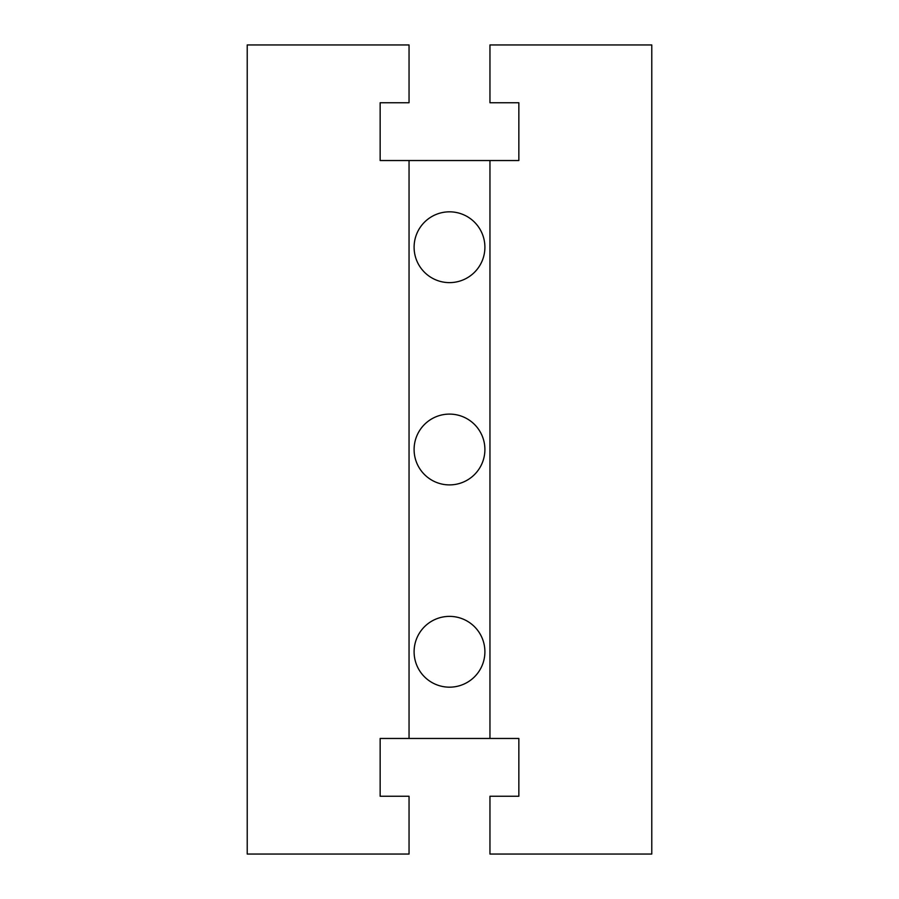 <?xml version="1.0" encoding="UTF-8"?>
<svg xmlns="http://www.w3.org/2000/svg" width="899" height="899" viewBox="0 0 899 899"><rect width="100%" height="100%" fill="white"/><g stroke="black" fill="none" stroke-linecap="round" stroke-linejoin="round"><path stroke-width="1.35" d="M414.102 651.775A35.398 35.398 0 0 1 449.5 616.377A35.398 35.398 0 0 1 484.898 651.775A35.398 35.398 0 0 1 449.5 687.173A35.398 35.398 0 0 1 414.102 651.775M414.102 449.5A35.398 35.398 0 0 1 449.5 414.102A35.398 35.398 0 0 1 484.898 449.5A35.398 35.398 0 0 1 449.5 484.898A35.398 35.398 0 0 1 414.102 449.5M414.102 247.225A35.398 35.398 0 0 1 449.5 211.827A35.398 35.398 0 0 1 484.898 247.225A35.398 35.398 0 0 1 449.5 282.623A35.398 35.398 0 0 1 414.102 247.225M489.955 160.539L380.153 160.539L380.153 102.744L409.045 102.744L409.045 44.95L247.225 44.95L247.225 854.05L409.045 854.05L409.045 796.256L380.153 796.256L380.153 738.461L518.847 738.461L518.847 796.256L489.955 796.256L489.955 854.05L651.775 854.05L651.775 44.95L489.955 44.95L489.955 102.744L518.847 102.744L518.847 160.539L489.955 160.539L489.955 738.461M518.847 160.539L518.847 102.744M518.847 738.461L518.847 796.256M380.153 796.256L380.153 738.461M380.153 160.539L380.153 102.744M409.045 160.539L409.045 738.461"/></g></svg>

